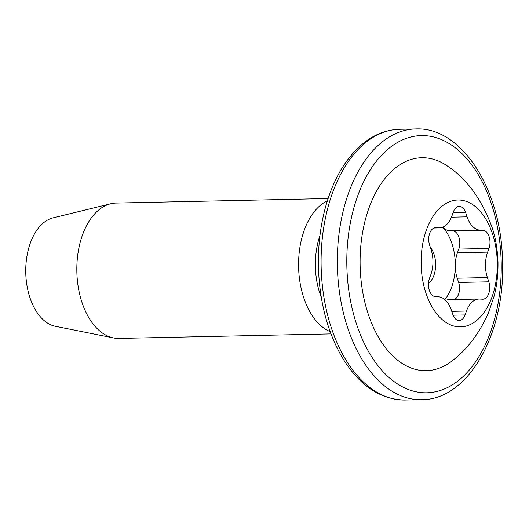 <?xml version="1.0" encoding="UTF-8"?>
<svg xmlns="http://www.w3.org/2000/svg" width="529" height="529" viewBox="0 0 529 529"><rect width="100%" height="100%" fill="white"/><g stroke="black" fill="none" stroke-linecap="round" stroke-linejoin="round"><path stroke-width="0.79" d="M444.829 299.632A43.748 26.258 88.8 0 0 455.284 266.246L455.297 264.771A43.748 26.258 88.8 0 0 442.78 227.364L442.628 227.219M430.348 247.334A21.153 12.696 -91.2 0 1 428.457 283.491M480.286 230.168A25.385 15.235 -91.2 0 1 467.087 216.837L465.659 212.598A11.85 7.108 -91.2 0 0 459.225 206.376A11.85 7.108 -91.2 0 0 453.346 211.977L451.951 215.878A25.385 15.235 -91.2 0 1 439.354 227.887A25.385 15.235 -91.2 0 1 438.647 227.873L435.889 227.715A11.85 7.108 -91.2 0 0 435.559 227.708A11.85 7.108 -91.2 0 0 429.601 245.106L431.016 249.364A25.385 15.235 -91.2 0 1 430.785 274.796L429.442 278.485A11.85 7.108 -91.2 0 0 429.343 290.388A11.85 7.108 -91.2 0 0 435.519 296.65L438.138 296.762A25.385 15.235 -91.2 0 1 451.336 310.087L452.764 314.325A11.85 7.108 -91.2 0 0 459.198 320.548A11.85 7.108 -91.2 0 0 465.077 314.947L466.472 311.052A25.385 15.235 -91.2 0 1 479.069 299.044A25.385 15.235 -91.2 0 1 479.777 299.05L482.534 299.209A11.85 7.108 -91.2 0 0 482.865 299.216A11.85 7.108 -91.2 0 0 488.816 281.825L487.407 277.566A25.385 15.235 -91.2 0 1 487.639 252.128L488.981 248.438A11.85 7.108 -91.2 0 0 489.08 236.536A11.85 7.108 -91.2 0 0 482.904 230.28L450.106 230.809A25.385 15.235 -91.2 0 1 442.78 227.364M455.284 266.246A25.385 15.235 -91.2 0 0 457.221 278.208L458.636 282.466A11.85 7.108 -91.2 0 1 454.14 299.573M440.485 207.507A63.467 38.088 -91.2 0 1 497.313 265.532A63.467 38.088 -91.2 0 1 439.837 317.354A63.467 38.088 -91.2 0 1 440.485 207.507M445.61 300.353A25.385 15.235 -91.2 0 1 448.883 299.685L479.069 299.044M450.106 230.809L452.725 230.922A11.85 7.108 -91.2 0 1 458.894 237.177A11.85 7.108 -91.2 0 1 458.802 249.086L457.453 252.769L487.639 252.128M321.268 297.305A59.235 35.549 -91.2 0 1 319.952 235.524M330.149 331.637A67.699 40.627 -91.2 0 1 298.991 274.234A67.699 40.627 -91.2 0 1 319.245 206.33A67.699 40.627 -91.2 0 1 327.365 200.841M330.989 333.905L118.906 338.421A67.699 40.627 -91.2 0 1 113.517 337.938A67.699 40.627 -91.2 0 1 77.697 283.227A67.699 40.627 -91.2 0 1 97.495 211.051A67.699 40.627 -91.2 0 1 110.66 203.764A67.699 40.627 -91.2 0 1 116.023 203.057L328.106 198.54M455.297 264.771A25.385 15.235 -91.2 0 1 457.453 252.769M113.517 337.938L55.4 326.307A54.718 32.838 -91.2 0 1 26.45 282.083A54.718 32.838 -91.2 0 1 42.446 223.747A54.718 32.838 -91.2 0 1 53.092 217.862L110.66 203.764M452.817 360.342A106.494 63.91 -91.2 0 1 367.622 312.222A106.494 63.91 -91.2 0 1 392.604 170.318A106.494 63.91 -91.2 0 1 448.87 167.071C467.246 179.49 481.602 199.459 491.95 226.981C495.541 237.581 497.558 249.437 498.001 262.536C498.146 274.73 496.85 285.944 494.106 296.167L488.327 313.234C479.129 333.501 467.352 349.16 452.983 360.209M451.449 217.174L467.087 216.837M453.089 315.198L465.077 314.947M458.636 282.466L488.816 281.825M435.228 227.728L435.889 227.715M434.177 227.966L438.647 227.873M453.029 212.863L465.659 212.598M452.725 230.922L482.904 230.28M457.221 278.208L487.407 277.566M378.665 144.946A135.391 81.254 -91.2 0 1 415.728 128.964C461.751 126.689 501.307 189.673 502.497 260.552C505.704 332.781 468.515 400.076 421.487 399.686A135.391 81.254 -91.2 0 1 340.365 298.065A135.391 81.254 -91.2 0 1 378.665 144.946M386.077 150.805A128.62 77.188 -91.2 0 1 501.241 268.401A128.62 77.188 -91.2 0 1 384.748 373.434A128.62 77.188 -91.2 0 1 386.077 150.805M458.802 249.086L488.981 248.438M451.766 311.363L466.472 311.052M421.487 399.686L405.247 400.036A135.391 81.254 -91.2 0 1 324.125 298.416A135.391 81.254 -91.2 0 1 362.425 145.296A135.391 81.254 -91.2 0 1 399.488 129.314L415.728 128.964M434.097 227.999L439.354 227.887M405.247 400.036C380.43 399.686 359.555 385.714 342.62 358.113C327.801 332.834 319.754 302.945 318.478 268.448C317.883 247.539 320.098 227.563 325.137 208.505C332.404 181.678 343.982 160.922 359.885 146.235C371.96 135.398 385.158 129.757 399.488 129.314"/></g></svg>
